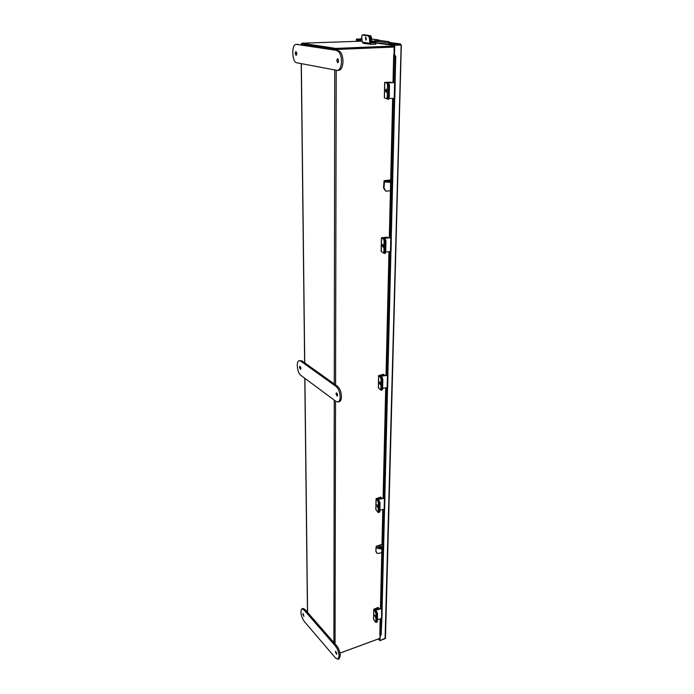 <?xml version="1.0" encoding="UTF-8"?>
<svg xmlns="http://www.w3.org/2000/svg" width="694" height="694" viewBox="0 0 694 694"><rect width="100%" height="100%" fill="white"/><g stroke="black" fill="none" stroke-linecap="round" stroke-linejoin="round"><path stroke-width="1.04" d="M362.181 41.146L301.821 43.219L301.838 44.147L335.644 49.395L394.183 46.975L335.792 49.387M394.183 47.062L336.243 49.456L301.127 44.19L301.127 44.815M339.973 653.089L379.974 638.307M301.014 44.798L301.005 44.156L301.838 44.069M301.89 44.156L335.566 49.378M394.001 54.757L394.227 45.205L400.837 45.023L394.713 45.275L394.478 54.826L393.689 54.817L394.478 54.826M388.926 41.787L389.49 42.126L389.325 44.451L394.183 45.11L400.395 44.963M360.828 40.599L360.186 39.09L361.826 38.109M360.776 40.59L356.352 40.009L356.36 39.107L360.065 39.601M384.875 638.74L379.887 640.64L378.308 638.966M380.052 635.019L379.93 640.05L378.716 638.81M379.887 640.64L379.896 640.068M380.433 635.166L379.93 640.05M385.474 638.194L380.303 640.441M394.713 45.275L394.227 45.205M389.343 43.505L394.201 44.156L394.183 45.11M400.811 44.997L400.438 43.913L394.201 44.156M360.247 38.968L356.36 39.107M385.083 638.662L401.149 44.989M400.438 43.913L389.646 42.49L400.325 43.913L400.299 44.867M356.473 41.189L356.49 40.026M356.907 41.172L356.924 40.087M389.455 43.28L388.779 42.881L389.325 44.433L372.886 42.221L389.247 44.416M388.805 42.828L388.692 41.623L378.603 40.304M381.527 618.632L381.015 635.001L379.826 634.637L380.199 618.944M381.769 608.673L383.244 548.538M383.305 546.143L384.207 509.266M384.476 498.214L387.191 387.642M387.495 375.315L390.531 251.558M390.878 237.721L392.231 182.296M392.275 180.657L394.296 98.288M394.678 82.638L395.328 56.24L394.287 54.904M394.704 54.835L395.328 56.24M381.127 634.663L381.856 618.432M382.099 608.473L383.591 548.104M383.626 546.594L384.554 509.092M384.832 498.049L387.564 387.504M387.868 375.176L390.922 251.462M391.26 237.617L392.639 182.106M392.665 180.856L394.704 98.236M395.094 82.595L395.745 56.171M381.466 634.273L381.119 634.767M366.354 39.558L365.929 37.45M365.443 37.086L365.929 40.157L365.443 37.086M375.844 42.881L375.818 44.182L370.891 44.364L369.919 43.219L369.269 37.502L368.323 35.854L369.373 35.611L370.318 37.259L370.969 42.976L375.844 42.881L372.184 42.386M363.422 43.314L362.303 42.178L361.643 36.522L362.086 35.09L363.257 34.847L362.086 35.09M368.323 35.854L362.216 35.09M369.373 35.611L363.257 34.847M371.915 41.501L371.351 37.12L370.605 37.294L371.09 41.588L371.802 42.429L378.664 40.877M371.941 41.501L378.568 39.966L371.568 39.055M370.605 37.294L369.65 35.646L363.318 34.882M363.951 34.761L363.448 34.874M369.65 35.646L364.185 34.7M370.405 35.481L371.351 37.12M379.401 40.408L378.568 39.966M379.974 638.35L339.982 653.132M301.821 43.219L335.653 48.415L394.201 46.03M335.644 49.395L335.653 48.415M389.1 98.513L394.218 98.296L394.6 82.638L387.616 82.907M394.253 82.543L387.269 82.812M388.432 83.41L389.481 85.128L388.657 85.162L388.371 97.819L387.825 99.19L386.116 98.565M388.918 83.393L388.336 83.228M388.371 97.819L389.195 97.785L389.481 85.128M389.195 97.785L388.649 99.155L387.911 99.173M394.6 82.638L395.094 82.491M395.198 82.543L394.817 98.184L394.218 98.296M386.74 91.027L386.723 90.359M386.749 90.888L386.116 89.144L385.569 90.541L386.202 92.276L386.749 90.888M390.748 82.118L384.658 82.404L386.948 83.089L388.102 83.046L385.959 82.413L390.748 82.118L390.731 82.673M388.102 83.046L388.666 84.772L387.504 84.824L387.235 97.299L386.688 98.678L384.441 97.845M387.504 84.824L386.948 83.089M387.235 97.299L388.388 97.247L388.666 84.772M388.388 97.247L387.842 98.626L386.766 98.661M378.837 547.202L379.618 546.672L382.359 547.288M379.635 546.048L382.463 547.028L381.587 547.835L378.759 546.855L379.635 546.048M376.747 553.049L375.853 551.27L376.139 546.265L377.952 547.783L382.255 548.442L383.721 547.089L381.422 544.59L376.139 546.265M375.853 551.27L376.339 547.046M376.235 551.635L376.851 553.153L378.82 553.413L381.787 552.459M376.408 546.993L377.944 548.416L377.952 547.783M383.704 547.618L382.238 549.067L377.944 548.416M338.316 59.346L338.438 62.009M338.611 60.881L337.553 58.652L336.677 60.552L337.735 62.772L338.611 60.881M296.746 54.505L296.633 52.423M295.158 53.351L295.887 51.564L296.832 53.638L296.095 55.416L295.158 53.351M336.894 50.705C339.713 51.755 341.257 55.312 341.526 61.384C341.283 66.832 339.895 69.842 337.371 70.424L296.78 62.781C291.888 62.321 291.272 44.121 296.199 44.347L338.368 50.645C341.196 51.686 342.741 55.251 343.001 61.315C342.758 66.763 341.37 69.773 338.837 70.346L337.371 70.424M296.199 44.347L338.368 50.645M336.876 653.653L336.642 654.277L335.384 651.918L335.627 651.293L336.876 653.653M302.81 614.155L303.92 616.333L303.035 613.522L302.81 614.155M337.969 659.239L339.114 658.814L340.268 655.83C340.06 651.978 338.872 648.621 336.694 645.767L305.03 609.471L303.009 608.438L301.907 608.812C300.086 611.622 300.806 615.751 304.085 621.217L335.523 657.973L337.969 659.239L339.123 656.255C338.915 652.403 337.726 649.046 335.549 646.183L303.929 609.844L301.907 608.812M383.4 246.11L382.724 244.331L382.299 245.39L382.984 247.168L383.4 246.11M387.174 237.131L381.44 237.782L383.574 239.222L384.667 239.118L382.663 237.79L387.174 237.131L387.157 237.834M384.667 239.118L385.187 240.853L384.103 240.965L383.86 251.983L383.444 253.041L381.258 251.367M384.103 240.965L383.574 239.222M383.86 251.983L384.944 251.879L385.187 240.853M384.944 251.879L384.363 252.876M380.433 383.756L379.722 381.934L379.401 382.758L380.112 384.58L380.433 383.756M384.008 374.665L383.426 374.292L378.594 375.619L380.59 377.64L381.622 377.493L379.748 375.619L384.008 374.665L383.99 375.489M381.622 377.493L382.116 379.219L381.084 379.366L380.867 389.178L380.329 389.889L378.438 387.642M381.084 379.366L380.59 377.64M380.867 389.178L381.891 389.022L382.116 379.219M381.891 389.022L381.579 389.837L380.555 389.993M377.788 506.655L377.059 504.798L377.545 507.297L377.788 506.655M381.18 497.537L380.633 497.069L376.044 498.708L377.926 501.189L378.898 500.999L377.137 498.708L381.18 497.537L381.162 498.439M378.898 500.999L379.366 502.708L378.395 502.898L378.195 511.686L377.692 512.163L375.914 509.431M378.395 502.898L377.926 501.189M378.195 511.686L379.167 511.495L379.366 502.708M379.167 511.495L377.961 512.319M375.402 617.061L374.673 615.162L375.402 617.061M378.638 607.953L378.117 607.432L373.754 609.306L375.532 612.143L376.46 611.926L374.751 609.349L378.638 607.953L378.612 608.933M376.46 611.926L376.894 613.609L375.974 613.826L375.801 621.746L375.324 622.024L373.554 619.161L373.754 609.349M375.974 613.826L375.532 612.143M375.801 621.746L376.721 621.529L376.894 613.609M376.721 621.529L375.619 622.249M385.708 252.043L390.462 251.566L390.8 237.73L383.886 238.398L385.43 239.387L385.959 241.122L385.187 241.2L384.936 252.382L385.708 252.304L385.959 241.122M390.47 237.522L383.27 238.233M383.782 253.006L384.519 253.431L384.936 252.382M385.708 252.304L385.118 253.301M390.8 237.73L391.269 237.4M391.364 237.522L391.026 251.349L390.462 251.566M382.637 388.328L387.122 387.651L387.426 375.324L380.902 376.295L382.342 377.683L382.836 379.41L382.108 379.523L381.882 389.473L382.611 389.36L382.836 379.41M387.122 375.038L380.199 376.139M381.067 389.915L381.57 390.28L381.882 389.473M382.611 389.36L381.57 390.28M387.426 375.324L387.877 374.864M387.963 375.029L387.66 387.356L387.122 387.651M379.887 510.116L384.146 509.283L384.415 498.231L378.23 499.446L380.052 502.846L379.358 502.985L379.158 511.894L379.852 511.756L380.052 502.846M384.12 497.876L377.527 499.29M378.525 512.207L378.915 512.528L379.158 511.894M379.852 511.756L378.915 512.528M384.415 498.231L384.84 497.667M384.649 508.893L384.146 509.283M377.415 619.603L381.466 618.649L381.709 608.681L375.827 610.078L377.553 613.704L376.894 613.86L376.712 621.885L377.371 621.729L377.553 613.704M381.431 608.282L375.142 609.948M376.191 622.11L376.712 621.885M377.371 621.729L376.53 622.388M381.709 608.681L382.116 608.039M381.943 618.198L381.466 618.649M337.232 393.489L337.631 395.224M337.631 395.12L336.408 392.83L335.948 393.888L337.171 396.17L337.631 395.12M299.444 367.291L299.851 366.259L300.927 368.375L300.511 369.408L299.444 367.291M336.139 386.497C338.594 388.718 339.939 392.205 340.173 396.968C340.095 399.883 339.366 401.566 337.978 402.008L336.104 401.479L300.866 375.376C297.214 373.016 295.844 361.019 299.209 360.698L300.684 361.114L336.139 386.497L337.423 386.211C339.887 388.423 341.231 391.91 341.457 396.664C341.379 399.579 340.65 401.262 339.262 401.713L337.978 402.008M299.209 360.698L301.916 360.854L337.423 386.211M300.918 368.306L300.667 367.1M388.484 181.412L389.759 181.429M387.972 180.596L391.303 181.039L390.288 181.394L386.957 180.943L387.972 180.596M385.595 191.015L383.522 187.831L384.086 180.7L391.086 181.663L392.778 181.073L390.254 179.989L384.086 180.7M383.522 187.831L383.982 187.996L384.441 181.663M383.982 187.996L385.881 191.128L390.436 190.815M392.761 181.889L391.06 182.531L384.112 181.707M335.055 643.885L335.54 401.063M335.575 384.884L336.208 70.259M336.243 50.306L336.243 49.456M333.901 642.566L334.248 400.108M334.274 383.956L334.725 69.981M334.751 50.072L334.751 49.413M301.343 63.648L304.735 362.867M304.909 378.369L307.563 612.368M399.475 44.893L400.039 44.971M388.779 42.881L376.842 41.302M361.973 39.332L360.186 39.09M380.234 635.114L380.633 618.84M380.885 608.404L382.316 549.049M382.403 545.319L383.27 509.457M383.548 497.988L386.202 387.79M386.506 375.124L389.481 251.67M389.828 237.582L391.156 182.513M391.208 180.293L393.186 98.34M393.559 82.569L394.227 54.904M369.919 43.219L362.303 42.178M370.318 37.259L369.269 37.502M375.844 43.002L394.218 45.492L375.836 43.019M384.441 97.975L384.762 82.473M376.417 546.369L381.709 544.686M296.538 44.373L297.943 44.312M336.694 645.767L335.549 646.183M305.03 609.471L303.929 609.844M381.258 251.636L381.544 237.929M378.43 388.024L378.681 375.818M375.905 509.89L376.131 498.951M373.632 619.447L373.84 609.592M384.918 239.439L385.43 239.387M381.813 377.762L382.342 377.683M379.054 501.241L379.583 501.137M376.582 612.143L377.111 612.021M300.684 361.114L301.916 360.854M384.216 180.718L390.375 180.006M386.02 182.218L386.038 181.351M307.468 612.264L304.805 378.291M304.631 362.797L301.231 63.622M385.474 638.228L401.323 45.006M393.689 54.817L393.021 82.586M392.648 98.366L390.687 180.11M390.627 182.565L389.317 237.634M388.978 251.714L386.029 375.194M385.725 387.868L383.088 498.075M382.81 509.543L381.969 544.929M381.917 546.881L381.9 547.705M381.865 549.171L380.451 608.508M388.84 41.683L389.49 42.126M363.266 43.306L370.865 44.355M370.9 42.308L371.802 42.429M371.568 39.011L378.803 39.948M363.378 34.865L364.064 34.709M387.825 99.19L388.649 99.155M384.658 82.413L384.337 97.906M386.688 98.678L387.842 98.626M383.721 547.089L383.704 547.713M381.44 237.808L381.153 251.488M383.444 253.041L384.528 252.928M378.586 375.645L378.334 387.816M376.044 498.743L375.818 509.648M384.519 253.431L385.283 253.353M384.927 497.876L384.649 508.919M382.194 608.274L381.943 618.233M392.778 181.073L392.761 181.941"/></g></svg>
